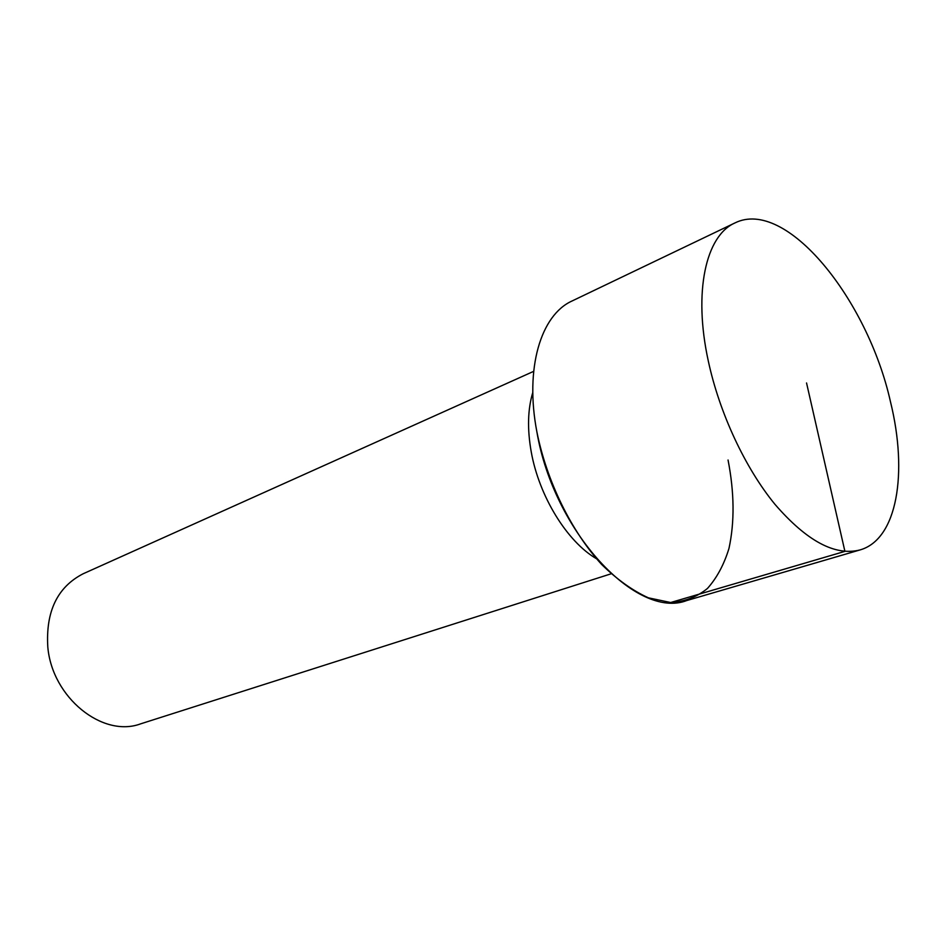 <?xml version="1.0" encoding="UTF-8"?>
<svg xmlns="http://www.w3.org/2000/svg" width="946" height="946" viewBox="0 0 946 946"><rect width="100%" height="100%" fill="white"/><g stroke="black" fill="none" stroke-linecap="round" stroke-linejoin="round"><path stroke-width="1.42" d="M708.282 360.923C693.111 291.569 705.905 235.684 734.853 222.984C785.759 197.454 867.577 298.841 890.482 401.802C908.054 472.953 897.316 539.433 859.973 549.945C835.093 556.26 806.784 541.077 775.022 504.407C745.176 468.057 719.457 413.035 708.282 360.923M734.853 222.984L572.141 300.946C540.875 314.888 524.628 368.1 536.879 431.849C553.706 531.971 636.965 620.115 686.784 600.533L859.973 549.945M596.429 558.696C567.151 541.715 539.125 496.378 531.25 451.952C527.194 429.165 527.714 409.322 532.799 392.413M728.053 460.016C734.38 492.582 734.687 522.05 728.976 548.432C724.021 564.62 716.832 577.971 707.431 588.483C696.835 597.032 684.585 601.715 670.667 602.519L648.388 597.825C632.732 590.718 617.159 579.602 601.656 564.466C571.289 531.238 546.788 481.348 536.879 431.849M533.662 371.352L83.142 573.773C57.41 587.028 45.645 611.459 47.808 647.064C52.172 697.77 102.783 737.986 140.576 723.867L611.128 573.796M806.548 382.964L844.908 551.376L670.667 602.519"/></g></svg>
